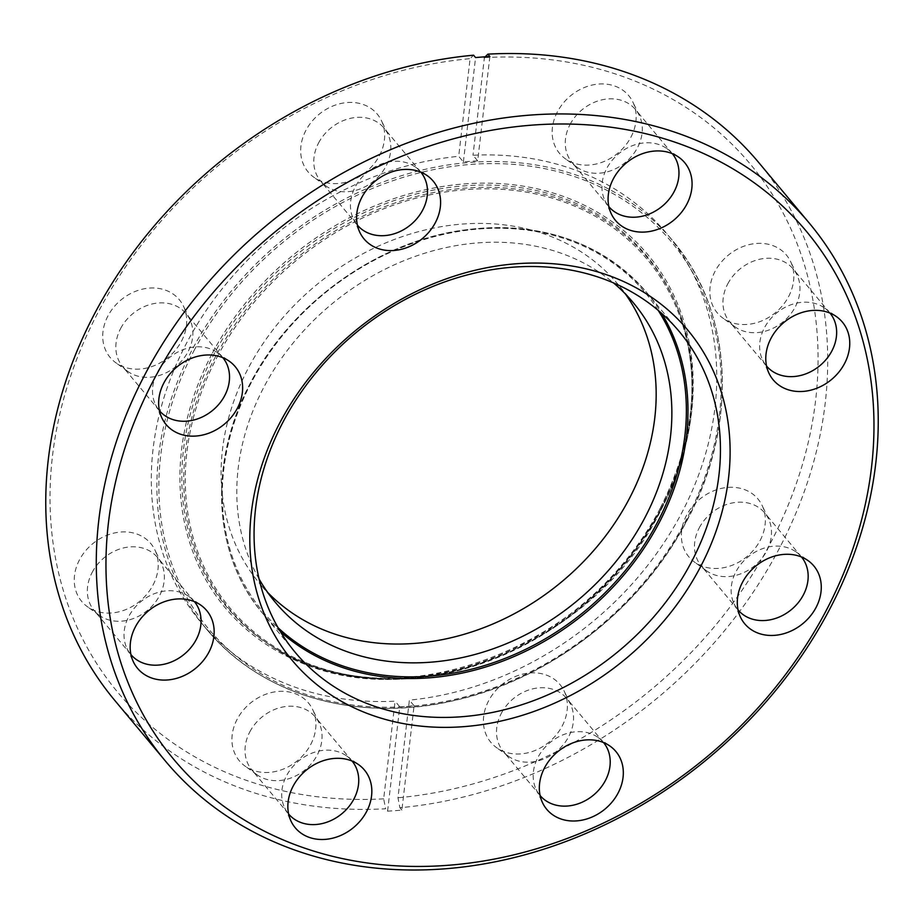 <?xml version="1.0" encoding="UTF-8"?>
<svg xmlns="http://www.w3.org/2000/svg" width="924" height="924" viewBox="0 0 924 924"><rect width="100%" height="100%" fill="white"/><g stroke="black" fill="none" stroke-linecap="round" stroke-linejoin="round"><path stroke-width="0.69" stroke-dasharray="4.62 3.46" d="M152.98 585.158A45.068 37.168 140.1 0 0 154.978 550.08A45.068 37.168 140.1 0 0 118.526 532.259A45.068 37.168 140.1 0 0 79.487 559.84A45.068 37.168 140.1 0 0 87.26 606.606A45.068 37.168 140.1 0 0 152.98 585.158M92.157 572.418A41.326 34.084 -39.9 0 1 157.588 557.542A41.326 34.084 -39.9 0 1 161.388 563.467A41.326 34.084 -39.9 0 1 159.563 595.634A41.326 34.084 -39.9 0 1 99.284 615.315A41.326 34.084 -39.9 0 1 94.133 610.51A41.326 34.084 -39.9 0 1 92.157 572.418M194.398 601.628A41.326 34.084 140.1 0 0 194.259 601.478A41.326 34.084 140.1 0 0 189.108 596.673A41.326 34.084 140.1 0 0 128.829 616.354A41.326 34.084 140.1 0 0 127.004 648.521A41.326 34.084 140.1 0 0 130.804 654.446A41.326 34.084 140.1 0 0 130.942 654.608M181.462 341.222A45.068 37.168 140.1 0 0 183.46 306.156A45.068 37.168 140.1 0 0 146.997 288.334A45.068 37.168 140.1 0 0 107.969 315.904A45.068 37.168 140.1 0 0 115.743 362.682A45.068 37.168 140.1 0 0 181.462 341.222M120.64 328.494A41.326 34.084 -39.9 0 1 186.071 313.617A41.326 34.084 -39.9 0 1 189.87 319.542A41.326 34.084 -39.9 0 1 188.046 351.709A41.326 34.084 -39.9 0 1 127.766 371.39A41.326 34.084 -39.9 0 1 122.615 366.585A41.326 34.084 -39.9 0 1 120.64 328.494M222.869 357.704A41.326 34.084 140.1 0 0 222.742 357.542A41.326 34.084 140.1 0 0 217.59 352.737A41.326 34.084 140.1 0 0 157.311 372.418A41.326 34.084 140.1 0 0 155.486 404.585A41.326 34.084 140.1 0 0 159.286 410.522A41.326 34.084 140.1 0 0 159.425 410.672M379.418 155.671A45.068 37.168 140.1 0 0 381.416 120.594A45.068 37.168 140.1 0 0 344.964 102.783A45.068 37.168 140.1 0 0 305.925 130.353A45.068 37.168 140.1 0 0 313.698 177.131A45.068 37.168 140.1 0 0 379.418 155.671M318.595 142.943A41.326 34.084 -39.9 0 1 384.026 128.066A41.326 34.084 -39.9 0 1 387.837 133.992A41.326 34.084 -39.9 0 1 386.001 166.158A41.326 34.084 -39.9 0 1 325.733 185.84A41.326 34.084 -39.9 0 1 320.57 181.035A41.326 34.084 -39.9 0 1 318.595 142.943M420.836 172.153A41.326 34.084 140.1 0 0 420.697 171.991A41.326 34.084 140.1 0 0 415.546 167.186A41.326 34.084 140.1 0 0 355.266 186.867A41.326 34.084 140.1 0 0 353.442 219.034A41.326 34.084 140.1 0 0 357.253 224.959A41.326 34.084 140.1 0 0 357.38 225.121M630.907 137.191A45.068 37.168 140.1 0 0 632.894 102.114A45.068 37.168 140.1 0 0 596.442 84.292A45.068 37.168 140.1 0 0 557.403 111.873A45.068 37.168 140.1 0 0 565.176 158.651A45.068 37.168 140.1 0 0 630.907 137.191M570.073 124.451A41.326 34.084 -39.9 0 1 635.504 109.575A41.326 34.084 -39.9 0 1 639.316 115.5A41.326 34.084 -39.9 0 1 637.479 147.667A41.326 34.084 -39.9 0 1 577.211 167.348A41.326 34.084 -39.9 0 1 572.048 162.543A41.326 34.084 -39.9 0 1 570.073 124.451M672.314 153.673A41.326 34.084 140.1 0 0 672.175 153.511A41.326 34.084 140.1 0 0 667.024 148.706A41.326 34.084 140.1 0 0 606.756 168.387A41.326 34.084 140.1 0 0 604.92 200.554A41.326 34.084 140.1 0 0 608.731 206.479A41.326 34.084 140.1 0 0 608.858 206.641M788.588 296.604A45.068 37.168 140.1 0 0 790.574 261.527A45.068 37.168 140.1 0 0 754.123 243.705A45.068 37.168 140.1 0 0 715.084 271.286A45.068 37.168 140.1 0 0 722.857 318.064A45.068 37.168 140.1 0 0 788.588 296.604M727.766 283.864A41.326 34.084 -39.9 0 1 793.196 268.988A41.326 34.084 -39.9 0 1 796.996 274.925A41.326 34.084 -39.9 0 1 795.171 307.08A41.326 34.084 -39.9 0 1 734.892 326.761A41.326 34.084 -39.9 0 1 729.741 321.968A41.326 34.084 -39.9 0 1 727.766 283.864M829.995 313.086A41.326 34.084 140.1 0 0 829.868 312.924A41.326 34.084 140.1 0 0 824.716 308.119A41.326 34.084 140.1 0 0 764.437 327.801A41.326 34.084 140.1 0 0 762.612 359.967A41.326 34.084 140.1 0 0 766.412 365.892A41.326 34.084 140.1 0 0 766.55 366.054M760.106 540.528A45.068 37.168 140.1 0 0 762.104 505.451A45.068 37.168 140.1 0 0 725.64 487.641A45.068 37.168 140.1 0 0 686.613 515.211A45.068 37.168 140.1 0 0 694.386 561.988A45.068 37.168 140.1 0 0 760.106 540.528M699.283 527.8A41.326 34.084 -39.9 0 1 764.714 512.924A41.326 34.084 -39.9 0 1 768.514 518.849A41.326 34.084 -39.9 0 1 766.689 551.016A41.326 34.084 -39.9 0 1 706.41 570.697A41.326 34.084 -39.9 0 1 701.258 565.892A41.326 34.084 -39.9 0 1 699.283 527.8M801.512 557.01A41.326 34.084 140.1 0 0 801.385 556.849A41.326 34.084 140.1 0 0 796.234 552.044A41.326 34.084 140.1 0 0 735.954 571.725A41.326 34.084 140.1 0 0 734.13 603.892A41.326 34.084 140.1 0 0 737.929 609.817A41.326 34.084 140.1 0 0 738.068 609.979M562.15 726.079A45.068 37.168 140.1 0 0 564.137 691.013A45.068 37.168 140.1 0 0 527.685 673.192A45.068 37.168 140.1 0 0 488.646 700.773A45.068 37.168 140.1 0 0 496.419 747.539A45.068 37.168 140.1 0 0 562.15 726.079M501.316 713.351A41.326 34.084 -39.9 0 1 566.747 698.475A41.326 34.084 -39.9 0 1 570.558 704.4A41.326 34.084 -39.9 0 1 568.734 736.567A41.326 34.084 -39.9 0 1 508.454 756.248A41.326 34.084 -39.9 0 1 503.303 751.443A41.326 34.084 -39.9 0 1 501.316 713.351M603.557 742.561A41.326 34.084 140.1 0 0 603.43 742.399A41.326 34.084 140.1 0 0 598.267 737.606A41.326 34.084 140.1 0 0 537.999 757.276A41.326 34.084 140.1 0 0 536.163 789.442A41.326 34.084 140.1 0 0 539.974 795.379A41.326 34.084 140.1 0 0 540.101 795.529M310.672 744.571A45.068 37.168 140.1 0 0 312.659 709.493A45.068 37.168 140.1 0 0 276.207 691.672A45.068 37.168 140.1 0 0 237.168 719.253A45.068 37.168 140.1 0 0 244.941 766.019A45.068 37.168 140.1 0 0 310.672 744.571M249.838 731.831A41.326 34.084 -39.9 0 1 315.269 716.955A41.326 34.084 -39.9 0 1 319.08 722.88A41.326 34.084 -39.9 0 1 317.244 755.047A41.326 34.084 -39.9 0 1 256.976 774.728A41.326 34.084 -39.9 0 1 251.825 769.923A41.326 34.084 -39.9 0 1 249.838 731.831M352.079 761.041A41.326 34.084 140.1 0 0 351.952 760.891A41.326 34.084 140.1 0 0 346.789 756.086A41.326 34.084 140.1 0 0 286.521 775.767A41.326 34.084 140.1 0 0 284.684 807.934A41.326 34.084 140.1 0 0 288.496 813.859A41.326 34.084 140.1 0 0 288.623 814.021M267.671 592.411A233.414 192.515 -39.9 0 1 259.459 583.31A233.414 192.515 -39.9 0 1 248.29 368.168A233.414 192.515 -39.9 0 1 617.809 284.153A233.414 192.515 -39.9 0 1 625.305 293.855M259.055 578.921A233.414 192.515 -39.9 0 1 263.987 386.971A233.414 192.515 -39.9 0 1 613.571 282.975M489.87 56.514L477.685 160.88L472.996 155.255A303.372 250.231 -39.9 0 1 666.92 233.807A303.372 250.231 -39.9 0 1 681.427 513.432A303.372 250.231 -39.9 0 1 409.378 700.126L397.978 797.782L399.896 807.726A419.508 346.026 140.1 0 0 778.851 549.295A419.508 346.026 140.1 0 0 758.789 162.612M477.685 160.88A303.372 250.231 140.1 0 0 463.386 161.931L458.697 156.306L470.097 58.662L473.585 55.197M114.692 700.311A419.508 346.026 140.1 0 0 385.597 808.777L383.679 798.833L395.079 701.177A303.372 250.231 -39.9 0 1 201.155 622.637A303.372 250.231 -39.9 0 1 186.636 343.012A303.372 250.231 -39.9 0 1 458.697 156.306M387.583 811.156L399.769 706.802A303.372 250.231 140.1 0 0 414.067 705.751L401.882 810.105A419.508 346.026 -39.9 0 1 387.583 811.156L385.597 808.777M401.882 810.105L399.896 807.726M383.679 798.833A412.046 339.859 -39.9 0 1 98.013 312.485A412.046 339.859 -39.9 0 1 470.097 58.662M485.204 56.803L484.395 57.611L472.996 155.255M484.395 57.611A412.046 339.859 -39.9 0 1 815.638 400.173A412.046 339.859 -39.9 0 1 397.978 797.782M399.769 706.802L395.079 701.177M414.067 705.751L409.378 700.126M463.386 161.931L475.571 57.565M687.006 520.108A303.372 250.231 140.1 0 0 672.499 240.483A303.372 250.231 140.1 0 0 192.215 349.688A303.372 250.231 140.1 0 0 206.722 629.313A303.372 250.231 140.1 0 0 687.006 520.108M194.005 350.658A301.698 248.845 -39.9 0 1 576.195 177.154A301.698 248.845 -39.9 0 1 686.07 520.154A301.698 248.845 -39.9 0 1 303.869 693.658A301.698 248.845 -39.9 0 1 194.005 350.658M660.14 508.547A273.735 225.779 -39.9 0 1 271.067 645.772A273.735 225.779 -39.9 0 1 213.687 354.781A273.735 225.779 -39.9 0 1 457.634 186.475A273.735 225.779 -39.9 0 1 677.2 306.733A273.735 225.779 -39.9 0 1 660.14 508.547M211.989 353.904A275.387 227.142 140.1 0 0 312.277 666.978A275.387 227.142 140.1 0 0 661.134 508.604A275.387 227.142 140.1 0 0 560.845 195.518A275.387 227.142 140.1 0 0 211.989 353.904M216.944 357.369A271.852 224.232 -39.9 0 1 561.33 201.028A271.852 224.232 -39.9 0 1 660.325 510.094A271.852 224.232 -39.9 0 1 315.95 666.435A271.852 224.232 -39.9 0 1 216.944 357.369M660.949 509.99A273.077 225.237 140.1 0 0 677.973 308.651A273.077 225.237 140.1 0 0 458.939 188.681A273.077 225.237 140.1 0 0 215.569 356.583A273.077 225.237 140.1 0 0 272.823 646.869A273.077 225.237 140.1 0 0 660.949 509.99M658.223 310.429A248.972 205.359 140.1 0 0 455.232 232.051A248.972 205.359 140.1 0 0 251.305 382.605A248.972 205.359 140.1 0 0 278.089 627.766M280.399 631.658A250.219 206.387 -39.9 0 1 262.705 613.421A250.219 206.387 -39.9 0 1 250.739 382.79A250.219 206.387 -39.9 0 1 646.858 292.723A250.219 206.387 -39.9 0 1 661.653 313.386M201.155 622.637L206.722 629.313C260.73 695.356 357.669 723.307 453.742 700.646C549.768 679.533 641.268 608.835 687.098 520.339C738.934 424.208 733.079 311.203 672.499 240.483L666.92 233.807M660.117 508.408C589.327 653.025 385.701 724.763 271.067 645.772L272.823 646.869C387.572 725.802 590.39 654.261 660.972 510.129C696.569 439.916 702.228 372.753 677.973 308.651L677.2 306.733C701.466 370.79 695.772 438.011 660.117 508.408M295.183 652.321L262.705 613.421C212.716 555.081 207.888 461.85 250.647 382.559C291.279 303.8 375.941 242.642 461.376 230.376C539.212 220.247 601.039 241.025 646.858 292.723L679.336 331.624M161.388 563.467L154.978 550.08M189.108 596.673L201.143 605.382M189.87 319.542L183.46 306.156M217.59 352.737L229.614 361.446M387.837 133.992L381.416 120.594M415.546 167.186L427.581 175.895M639.316 115.5L632.894 102.114M667.024 148.706L679.059 157.415M796.996 274.925L790.574 261.527M824.716 308.119L836.74 316.828M768.514 518.849L762.104 505.451M796.234 552.044L808.257 560.753M570.558 704.4L564.137 691.013M598.267 737.606L610.302 746.303M194.259 601.478L157.588 557.542M222.742 357.542L186.071 313.617M420.697 171.991L384.026 128.066M672.175 153.511L635.504 109.575M829.868 312.924L793.196 268.988M801.385 556.849L764.714 512.924M603.43 742.399L566.747 698.475M319.08 722.88L312.659 709.493M346.789 756.086L358.824 764.795M351.952 760.891L315.269 716.955M633.506 302.957L617.809 284.153M275.156 602.113L259.459 583.31M288.496 813.859L251.825 769.923M284.684 807.934L291.106 821.321M256.976 774.728L244.941 766.019M539.974 795.379L503.303 751.443M737.929 609.817L701.258 565.892M766.412 365.892L729.741 321.968M608.731 206.479L572.048 162.543M357.253 224.959L320.57 181.035M159.286 410.522L122.615 366.585M130.804 654.446L94.133 610.51M536.163 789.442L542.584 802.841M508.454 756.248L496.419 747.539M734.13 603.892L740.54 617.278M706.41 570.697L694.386 561.988M762.612 359.967L769.022 373.354M734.892 326.761L722.857 318.064M604.92 200.554L611.341 213.941M577.211 167.348L565.176 158.651M353.442 219.034L359.863 232.421M325.733 185.84L313.698 177.131M155.486 404.585L161.896 417.983M127.766 371.39L115.743 362.682M127.004 648.521L133.426 661.907M99.284 615.315L87.26 606.606"/><path stroke-width="1.39" d="M135.412 626.83A45.068 37.168 -39.9 0 1 201.143 605.382A45.068 37.168 -39.9 0 1 208.916 652.148A45.068 37.168 -39.9 0 1 169.877 679.729A45.068 37.168 -39.9 0 1 133.426 661.907A45.068 37.168 -39.9 0 1 135.412 626.83M130.942 654.608A41.326 34.084 140.1 0 0 196.234 639.57A41.326 34.084 140.1 0 0 194.398 601.628M163.895 382.906A45.068 37.168 -39.9 0 1 229.614 361.446A45.068 37.168 -39.9 0 1 237.387 408.223A45.068 37.168 -39.9 0 1 198.36 435.793A45.068 37.168 -39.9 0 1 161.896 417.983A45.068 37.168 -39.9 0 1 163.895 382.906M159.425 410.672A41.326 34.084 140.1 0 0 224.717 395.634A41.326 34.084 140.1 0 0 222.869 357.704M361.85 197.355A45.068 37.168 -39.9 0 1 427.581 175.895A45.068 37.168 -39.9 0 1 435.354 222.672A45.068 37.168 -39.9 0 1 396.315 250.242A45.068 37.168 -39.9 0 1 359.863 232.421A45.068 37.168 -39.9 0 1 361.85 197.355M357.38 225.121A41.326 34.084 140.1 0 0 422.684 210.083A41.326 34.084 140.1 0 0 420.836 172.153M613.328 178.863A45.068 37.168 -39.9 0 1 679.059 157.415A45.068 37.168 -39.9 0 1 686.832 204.181A45.068 37.168 -39.9 0 1 647.793 231.762A45.068 37.168 -39.9 0 1 611.341 213.941A45.068 37.168 -39.9 0 1 613.328 178.863M608.858 206.641A41.326 34.084 140.1 0 0 674.162 191.603A41.326 34.084 140.1 0 0 672.314 153.673M771.02 338.288A45.068 37.168 -39.9 0 1 836.74 316.828A45.068 37.168 -39.9 0 1 844.513 363.594A45.068 37.168 -39.9 0 1 805.474 391.175A45.068 37.168 -39.9 0 1 769.022 373.354A45.068 37.168 -39.9 0 1 771.02 338.288M766.55 366.054A41.326 34.084 140.1 0 0 831.843 351.016A41.326 34.084 140.1 0 0 829.995 313.086M742.538 582.212A45.068 37.168 -39.9 0 1 808.257 560.753A45.068 37.168 -39.9 0 1 816.031 607.53A45.068 37.168 -39.9 0 1 777.003 635.1A45.068 37.168 -39.9 0 1 740.54 617.278A45.068 37.168 -39.9 0 1 742.538 582.212M738.068 609.979A41.326 34.084 140.1 0 0 803.36 594.941A41.326 34.084 140.1 0 0 801.512 557.01M544.582 767.763A45.068 37.168 -39.9 0 1 610.302 746.303A45.068 37.168 -39.9 0 1 618.075 793.081A45.068 37.168 -39.9 0 1 579.036 820.651A45.068 37.168 -39.9 0 1 542.584 802.841A45.068 37.168 -39.9 0 1 544.582 767.763M540.101 795.529A41.326 34.084 140.1 0 0 605.405 780.503A41.326 34.084 140.1 0 0 603.557 742.561M293.093 786.243A45.068 37.168 -39.9 0 1 358.824 764.795A45.068 37.168 -39.9 0 1 366.597 811.561A45.068 37.168 -39.9 0 1 327.558 839.142A45.068 37.168 -39.9 0 1 291.106 821.321A45.068 37.168 -39.9 0 1 293.093 786.243M288.623 814.021A41.326 34.084 140.1 0 0 353.927 798.983A41.326 34.084 140.1 0 0 352.079 761.041M279.822 422.834A257.68 212.543 -39.9 0 1 606.26 274.636A257.68 212.543 -39.9 0 1 700.103 567.59A257.68 212.543 -39.9 0 1 373.666 715.788A257.68 212.543 -39.9 0 1 279.822 422.834M691.302 562.254A250.219 206.387 140.1 0 0 679.336 331.624A250.219 206.387 140.1 0 0 283.206 421.691A250.219 206.387 140.1 0 0 295.183 652.321A250.219 206.387 140.1 0 0 691.302 562.254M153.95 379.475A412.046 339.859 140.1 0 0 304.008 847.92A412.046 339.859 140.1 0 0 825.987 610.949A412.046 339.859 140.1 0 0 675.929 142.515A412.046 339.859 140.1 0 0 153.95 379.475M829.371 609.805A419.508 346.026 -39.9 0 1 165.211 760.822A419.508 346.026 -39.9 0 1 145.149 374.139A419.508 346.026 -39.9 0 1 809.309 223.134A419.508 346.026 -39.9 0 1 829.371 609.805M625.305 293.855A233.414 192.515 -39.9 0 1 628.978 499.295A233.414 192.515 -39.9 0 1 267.671 592.411M613.571 282.975A233.414 192.515 -39.9 0 1 633.506 302.957A233.414 192.515 -39.9 0 1 644.675 518.098A233.414 192.515 -39.9 0 1 275.156 602.113A233.414 192.515 -39.9 0 1 259.055 578.921M809.309 223.134L758.789 162.612A419.508 346.026 140.1 0 0 487.884 54.146L489.87 56.514A419.508 346.026 -39.9 0 0 475.571 57.565L473.585 55.197A419.508 346.026 140.1 0 0 94.629 313.629A419.508 346.026 140.1 0 0 114.692 700.311L165.211 760.822M487.884 54.146L484.395 57.611M278.089 627.766A248.972 205.359 140.1 0 0 657.368 522.464A248.972 205.359 140.1 0 0 658.223 310.429M661.653 313.386A250.219 206.387 -39.9 0 1 658.835 523.354A250.219 206.387 -39.9 0 1 280.399 631.658"/></g></svg>

